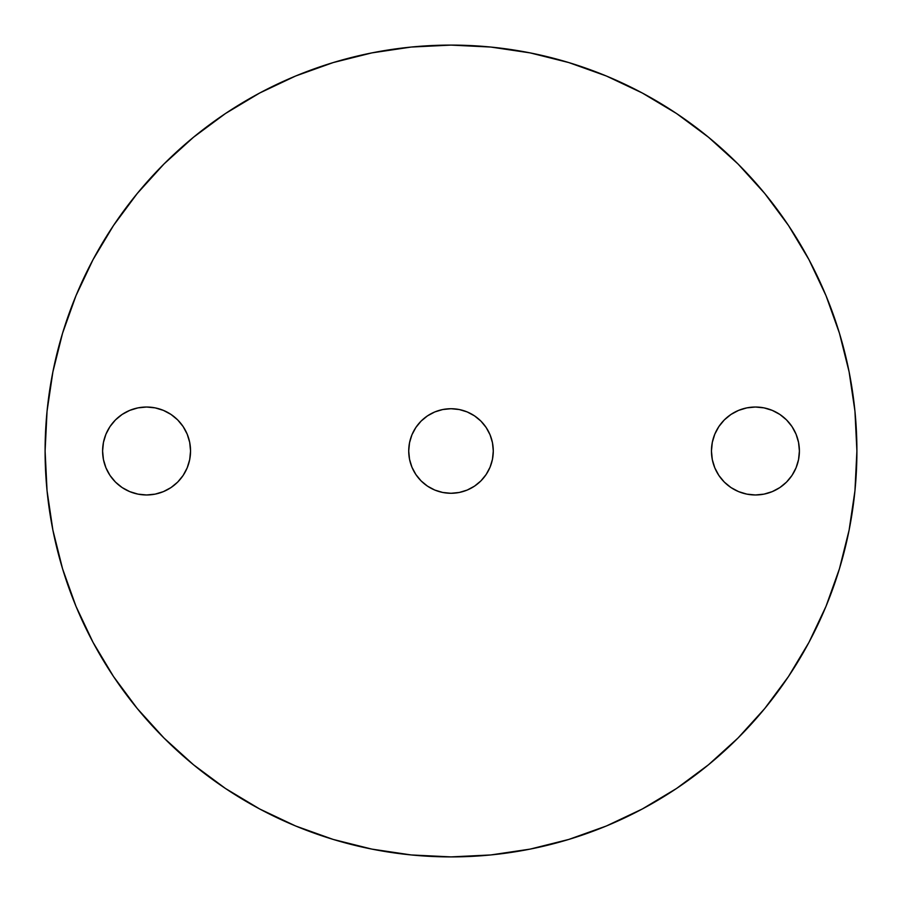 <?xml version="1.0" encoding="UTF-8"?>
<svg xmlns="http://www.w3.org/2000/svg" width="902" height="902" viewBox="0 0 902 902"><rect width="100%" height="100%" fill="white"/><g stroke="black" fill="none" stroke-linecap="round" stroke-linejoin="round"><path stroke-width="1.35" d="M467.18 490.068L459.253 492.469L451 493.281A42.281 42.281 0 0 1 408.719 451A42.281 42.281 0 0 1 451 408.719L459.253 409.531L467.18 411.932L474.486 415.845L480.901 421.099L486.155 427.514L490.068 434.82L492.469 442.747L493.281 451L492.469 459.253L490.068 467.18L486.155 474.486L480.901 480.901L474.486 486.155L467.18 490.068L459.253 492.469L451 493.281L442.747 492.469L434.82 490.068L427.514 486.155L421.099 480.901L415.845 474.486L411.932 467.18L409.531 459.253L408.719 451L409.531 442.747L411.932 434.82L415.845 427.514L421.099 421.099L427.514 415.845L434.82 411.932L442.747 409.531L451 408.719L459.253 409.531L467.18 411.932L474.486 415.845L480.901 421.099L486.155 427.514M764.005 494.127L755.425 494.972A43.972 43.972 0 0 1 711.452 451A43.972 43.972 0 0 1 755.425 407.027L764.005 407.873L772.247 410.376L779.858 414.435L786.521 419.904L791.99 426.567L796.049 434.178L798.552 442.42L799.397 451L798.552 459.58L796.049 467.822L791.99 475.433L786.521 482.096L779.858 487.565L772.247 491.624L764.005 494.127L755.425 494.972L746.845 494.127L738.603 491.624L730.992 487.565L724.329 482.096L718.86 475.433L714.801 467.822L712.298 459.58L711.452 451L712.298 442.42L714.801 434.178L718.86 426.567L724.329 419.904L730.992 414.435L738.603 410.376L746.845 407.873L755.425 407.027L764.005 407.873L772.247 410.376L779.858 414.435L786.521 419.904M171.008 487.565L163.397 491.624L155.155 494.127L146.575 494.972A43.972 43.972 0 0 1 102.602 451A43.972 43.972 0 0 1 146.575 407.027L155.155 407.873L163.397 410.376L171.008 414.435L177.671 419.904L183.14 426.567L187.199 434.178L189.702 442.42L190.547 451L189.702 459.58L187.199 467.822L183.14 475.433L177.671 482.096L171.008 487.565L163.397 491.624L155.155 494.127L146.575 494.972L137.995 494.127L129.753 491.624L122.142 487.565L115.479 482.096L110.01 475.433L105.951 467.822L103.448 459.58L102.602 451L103.448 442.42L105.951 434.178L110.01 426.567L115.479 419.904L122.142 414.435L129.753 410.376L137.995 407.873L146.575 407.027L155.155 407.873L163.397 410.376L171.008 414.435M451 45.1A405.9 405.9 0 0 1 856.9 451A405.9 405.9 0 0 1 451 856.9A405.9 405.9 0 0 1 45.1 451A405.9 405.9 0 0 1 451 45.1L411.211 47.051L371.816 52.902L333.176 62.576L295.664 75.993L259.663 93.03L225.489 113.505L193.502 137.239L163.984 163.984L137.239 193.502L113.505 225.489L93.03 259.663L75.993 295.664L62.576 333.176L52.902 371.816L47.051 411.211L45.1 451L47.051 490.789L52.902 530.184L62.576 568.824L75.993 606.336L93.03 642.337L113.505 676.511L137.239 708.498L163.984 738.016L193.502 764.761L225.489 788.495L259.663 808.97L295.664 826.006L333.176 839.424L371.816 849.098L411.211 854.949L451 856.9L490.789 854.949L530.184 849.098L568.824 839.424L606.336 826.006L642.337 808.97L676.511 788.495L708.498 764.761L738.016 738.016L764.761 708.498L788.495 676.511L808.97 642.337L826.006 606.336L839.424 568.824L849.098 530.184L854.949 490.789L856.9 451L854.949 411.211L849.098 371.816L839.424 333.176L826.006 295.664L808.97 259.663L788.495 225.489L764.761 193.502L738.016 163.984L708.498 137.239L676.511 113.505L642.337 93.03L606.336 75.993L568.824 62.576L530.184 52.902L490.789 47.051L451 45.1M333.176 62.576L295.664 75.993M113.505 225.489L93.03 259.663M62.576 568.824L75.993 606.336M225.489 788.495L259.663 808.97M568.824 839.424L606.336 826.006M788.495 676.511L808.97 642.337M839.424 333.176L826.006 295.664M676.511 113.505L642.337 93.03M490.068 434.82L492.469 442.747L493.281 451L492.469 459.253L490.068 467.18L486.155 474.486L480.901 480.901L474.486 486.155M434.82 411.932L442.747 409.531L451 408.719A42.281 42.281 0 0 1 493.281 451A42.281 42.281 0 0 1 451 493.281L442.747 492.469L434.82 490.068L427.514 486.155L421.099 480.901L415.845 474.486M411.932 467.18L409.531 459.253L408.719 451L409.531 442.747L411.932 434.82L415.845 427.514L421.099 421.099L427.514 415.845M786.521 482.096L779.858 487.565L772.247 491.624M730.992 414.435L738.603 410.376L746.845 407.873L755.425 407.027A43.972 43.972 0 0 1 799.397 451A43.972 43.972 0 0 1 755.425 494.972L746.845 494.127L738.603 491.624L730.992 487.565M724.329 482.096L718.86 475.433M714.801 467.822L712.298 459.58L711.452 451L712.298 442.42L714.801 434.178M177.671 419.904L183.14 426.567M187.199 434.178L189.702 442.42L190.547 451L189.702 459.58L187.199 467.822M137.995 407.873L146.575 407.027A43.972 43.972 0 0 1 190.547 451A43.972 43.972 0 0 1 146.575 494.972L137.995 494.127L129.753 491.624L122.142 487.565L115.479 482.096M115.479 419.904L122.142 414.435L129.753 410.376"/></g></svg>

